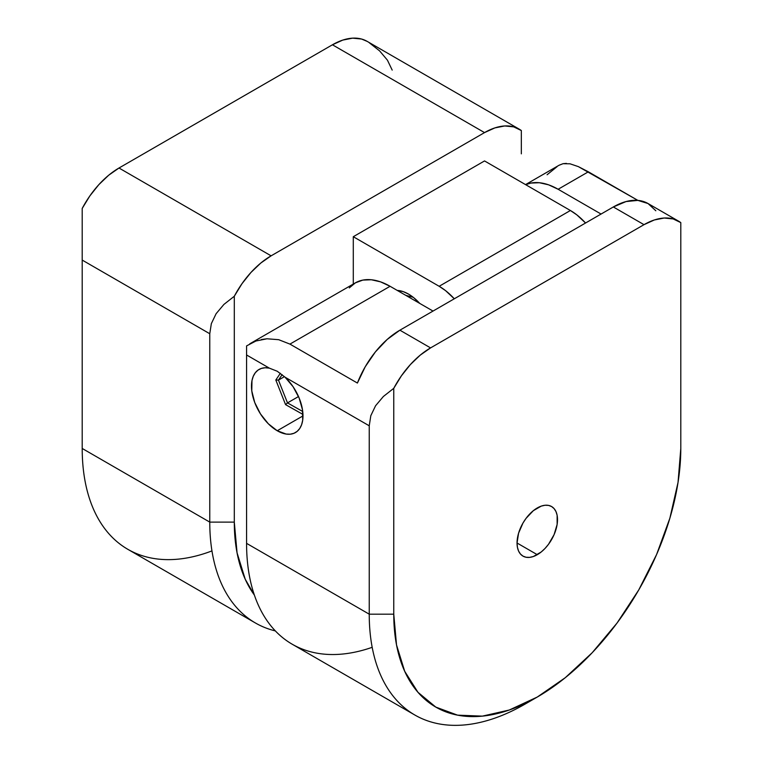 <?xml version="1.0" encoding="UTF-8"?>
<svg xmlns="http://www.w3.org/2000/svg" width="763" height="763" viewBox="0 0 763 763"><rect width="100%" height="100%" fill="white"/><g stroke="black" fill="none" stroke-linecap="round" stroke-linejoin="round"><path stroke-width="1.14" d="M519.231 129.166A69.385 40.057 -60 0 1 521.339 130.54L513.68 126.858L504.725 125.962L494.863 127.907L484.534 132.6A69.385 40.057 -60 0 1 519.231 129.166L367.127 41.355A69.385 40.057 120 0 0 332.43 44.788L484.534 132.6L271.103 255.834L260.774 263.063L250.913 272.505L241.957 283.741L234.298 296.254L234.298 522.111L237.064 552.851L245.228 579.222L254.356 595.035A202.968 117.178 -60 0 1 234.298 522.111L234.298 296.254L223.912 304.427L234.298 296.254A69.385 40.057 -60 0 1 271.103 255.834L118.999 168.013A69.385 40.057 120 0 0 82.204 208.442L82.204 260.078L209.768 333.736L211.341 323.636L216.11 313.698L223.912 304.427L216.11 313.698L211.341 323.636L209.768 333.736L209.768 522.111A220.307 127.202 120 0 0 275.348 630.915A220.307 127.202 -60 0 1 255.395 622.97A220.307 127.202 -60 0 1 209.768 522.111L234.298 522.111L209.768 522.111L82.204 448.463L82.204 260.078L82.204 448.463A220.307 127.202 120 0 0 127.831 549.322L255.395 622.97M521.339 130.54L521.339 153.849M392.192 70.101L387.432 60.163L379.621 50.902L369.235 42.728M211.961 550.905A220.307 127.202 -60 0 1 82.204 448.463L209.768 522.111L209.768 333.736L82.204 260.078L82.204 208.442L89.853 195.919L98.808 184.684L108.67 175.242L118.999 168.013L332.43 44.788L118.999 168.013L271.103 255.834L484.534 132.6L332.43 44.788L342.759 40.096L352.62 38.15L361.576 39.037L367.28 41.44M408.482 294.07A38.16 22.032 60 0 1 408.491 294.07A38.16 22.032 60 0 1 419.726 303.397L413.746 297.713L408.482 294.07L403.217 291.628L397.246 290.417A38.16 22.032 60 0 1 408.482 294.07M353.288 236.711L439.154 286.287L570.4 210.502L484.534 160.936L353.288 236.711L353.288 284.065L353.288 236.711L484.534 160.936L570.4 210.502L576.847 214.88L585.545 223.006A52.046 30.043 -120 0 0 570.4 210.502L439.154 286.287L353.288 236.711M454.29 298.791L445.592 290.655L439.154 286.287A52.046 30.043 60 0 1 454.29 298.791M261.347 339.525L267.002 338.782L278.705 339.697L289.94 344.103L390.084 286.287A69.385 40.057 -120 0 0 355.396 282.844L349.292 287.909M246.573 360.136L246.573 345.925L246.573 354.976L269.377 368.147L277.255 371.257L285.085 377.218L369.235 425.802L370.808 415.701L375.568 405.763L383.379 396.493L393.765 388.319A69.385 40.057 -60 0 1 430.57 347.899L399.898 330.188A69.385 40.057 120 0 0 357.408 383.055L289.94 344.103L390.084 286.287L380.518 281.843L371.314 279.754L362.826 280.097L355.396 282.844L249.739 343.846L256.187 340.927M655.827 210.76L648.035 203.53A69.385 40.057 120 0 0 613.338 206.964L399.898 330.188L387.203 339.449L375.367 351.943L365.2 366.812L357.408 383.055L289.94 344.103L278.705 339.697L267.002 338.782L255.948 341.004L246.659 345.858M566.394 163.387L563.056 163.692L559.174 165.189L525.545 184.608M678.698 221.232L648.025 203.53L637.868 200.392L588.359 171.809L558.135 189.262L601.072 214.05L558.135 189.262L548.568 184.818L539.365 182.729L530.876 183.072L525.678 184.684A69.385 40.057 60 0 1 558.135 189.262L588.359 171.809L578.344 166.62L637.868 200.392L626.032 201.566L613.338 206.964L644.001 224.665A69.385 40.057 -60 0 1 678.698 221.232A69.385 40.057 -60 0 1 680.796 222.605L680.796 245.915M559.012 165.285L563.056 163.692L570.028 163.807L578.344 166.62M680.796 222.605L673.147 218.924L664.192 218.027L654.33 219.973L644.001 224.665L613.338 206.964L399.898 330.188L430.57 347.899L644.001 224.665L430.57 347.899L420.241 355.129L410.38 364.571L401.424 375.806L393.765 388.319L393.765 614.177L369.235 614.177L369.235 425.802L370.808 415.701L375.568 405.763L383.379 396.493L393.765 388.319L393.765 614.177L396.522 644.916L404.695 671.287L417.952 692.289L435.797 707.091L457.552 715.15L482.359 716.133L509.283 710.019L537.286 697.039L565.278 677.697L592.202 652.718L617.019 623.075L638.765 589.913L656.609 554.501L669.876 518.191L678.04 482.388L680.796 448.463L680.796 222.605L680.796 448.463A202.968 117.178 -60 0 1 537.286 697.039A202.968 117.178 -60 0 1 393.765 614.177L369.235 614.177L246.573 543.361L246.573 345.925M547.1 174.746L557.047 166.677M525.02 704.125L525.02 704.125A220.307 127.202 -60 0 1 414.862 715.036A220.307 127.202 -60 0 1 369.235 614.177A220.307 127.202 120 0 0 525.02 704.125L537.286 697.039M537.286 554.691L517.047 543.008L517.428 547.338L518.582 551.058L520.452 554.024L522.97 556.113L526.041 557.248L529.541 557.381L533.337 556.523L541.234 551.964L545.03 548.444L548.53 544.257L554.11 534.586L557.133 524.419L557.133 515.302L555.979 511.582L554.11 508.625L551.592 506.537A28.622 16.528 -60 0 1 555.979 529.465A28.622 16.528 -60 0 1 537.286 554.691A28.622 16.528 -60 0 1 522.97 556.113A28.622 16.528 -60 0 1 518.582 533.175A28.622 16.528 -60 0 1 537.286 507.948A28.622 16.528 -60 0 1 551.592 506.537L548.53 505.402L545.03 505.259L541.234 506.117L533.337 510.676L526.041 518.382L522.97 523.056L518.582 533.175L517.047 543.008L537.286 554.691M390.084 286.287L433.022 311.066L390.084 286.287M302.997 415.883L277.236 430.752A36.433 21.03 60 0 1 253.44 398.658A36.433 21.03 60 0 1 259.019 369.464A36.433 21.03 60 0 1 269.377 368.147L277.255 371.257L285.085 377.218L369.235 425.802L369.235 614.177L246.573 543.361L246.573 354.976L269.377 368.147L265.181 367.766L261.366 368.424L258.037 370.093L255.319 372.735L253.278 376.254L251.981 380.556L251.78 390.904L254.737 402.511L260.488 413.937L268.309 423.761L277.236 430.752L286.163 434.071L290.283 434.195L293.984 433.279L297.169 431.362L299.735 428.491L301.585 424.762L302.682 420.299L302.482 409.712L299.153 398.048L293.106 386.746L285.085 377.218A36.433 21.03 60 0 1 295.453 432.564A36.433 21.03 60 0 1 277.236 430.752L302.997 415.883M372.182 647.32A220.307 127.202 -60 0 1 246.573 543.361A220.307 127.202 120 0 0 292.2 644.22L414.862 715.036M275.815 380.012L280.364 373.288L275.815 380.012L278.457 380.108L275.815 380.012L285.572 404.638L275.815 380.012M282.148 374.643L278.457 380.108L287.498 402.902L285.572 404.638L287.498 402.902L302.73 411.486L287.498 402.902L278.457 380.108L282.148 374.643M302.968 414.443L285.572 404.638L302.968 414.443M284.465 376.636L278.457 380.108L284.465 376.636M298.514 396.541L287.498 402.902L298.514 396.541M418.095 301.662L416.846 301.738A34.697 14.726 -49.4 0 1 418.095 301.662M413.241 297.303L405.802 295.357"/></g></svg>
